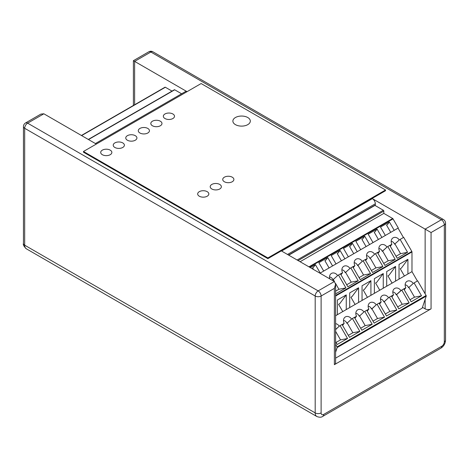<?xml version="1.0" encoding="UTF-8"?>
<svg xmlns="http://www.w3.org/2000/svg" width="469" height="469" viewBox="0 0 469 469"><rect width="100%" height="100%" fill="white"/><g stroke="black" fill="none" stroke-linecap="round" stroke-linejoin="round"><path stroke-width="0.7" d="M95.412 143.555L185.302 91.654A4.186 2.415 60 0 1 187.043 91.684M133.395 105.466L133.395 60.689L134.621 61.392L150.848 52.024A4.186 2.415 -60 0 1 152.941 51.819A4.186 4.186 0 0 0 148.755 51.819A4.186 2.415 60 0 1 150.848 52.024L441.364 219.756A4.186 2.415 60 0 1 444.325 224.88A4.186 2.415 0 0 0 445.55 223.174A4.186 4.186 0 0 0 443.457 219.545A4.186 2.415 120 0 0 441.364 219.756L425.137 229.124L372.363 198.651A4.186 2.415 60 0 1 375.317 203.781L375.317 205.627M26.299 248.775L316.821 416.507A7.85 4.532 120 0 1 315.191 412.913L24.675 245.187A4.186 2.415 180 0 1 23.45 243.475C22.905 244.613 23.855 246.383 26.299 248.775A7.85 4.532 -60 0 1 24.675 245.187L24.675 128.283L315.191 296.015L315.191 412.913A4.186 2.415 0 0 0 321.113 412.913L321.113 296.015L334.379 288.353L335.605 284.232L334.379 281.523L318.152 290.891A4.186 2.415 120 0 0 315.191 296.015A4.186 2.415 0 0 0 321.113 296.015A4.186 2.415 -120 0 0 318.152 290.891L27.636 123.159A4.186 2.415 -120 0 0 25.543 122.954A4.186 4.186 0 0 0 23.45 126.577A4.186 2.415 0 0 0 24.675 128.283A4.186 2.415 -60 0 1 27.636 123.159L43.863 113.791L40.903 114.084L25.543 122.954M335.605 284.232L335.605 362.965A4.186 2.415 180 0 1 334.379 364.677L431.058 308.86A4.186 2.415 180 0 1 425.137 308.86L422.463 307.318M431.058 308.86L431.058 232.542L425.137 229.124L425.137 293.811M187.061 91.672L134.621 61.392L134.621 104.757M96.309 144.071L43.863 113.791M372.363 198.651L281.605 251.05L334.379 281.523M389.809 245.469L391.891 244.261L390.384 246.19M391.891 244.261A5.229 4.274 -120 0 1 392.113 238.68A5.229 4.274 -120 0 1 399.283 239.993L394.611 244.208L394.089 243.3L394.863 243.95L399.283 239.993M391.193 241.388A3.488 2.849 -120 0 1 394.089 243.3M396.041 256.267L400.561 253.659L394.98 243.991M403.756 288.963L405.843 287.755L404.337 289.684M335.605 323.622A5.229 4.274 -120 0 1 339.245 326.207L335.605 329.613M335.605 329.473L339.245 326.207M405.843 287.755A5.229 4.274 -120 0 1 406.066 282.174A5.229 4.274 -120 0 1 413.236 283.493L408.563 287.702L413.236 283.493M391.427 296.08L393.514 294.878A5.229 4.274 -120 0 1 393.731 289.297A5.229 4.274 -120 0 1 400.901 290.61L403.715 288.886L411.161 301.784L421.52 295.804L414.074 282.907L413.764 283.182M417.387 280.995L411.981 271.633L411.981 251.935A0.698 0.405 -120 0 0 411.841 251.448L403.698 237.349L400.121 239.413L407.567 252.31L397.214 258.29L389.762 245.393L387.793 246.536L395.238 259.427L384.879 265.413L377.434 252.515L375.464 253.653L382.909 266.55L372.55 272.53L365.105 259.633L363.129 260.77L370.574 273.667L360.221 279.647L352.77 266.75L350.8 267.893L358.246 280.79L347.887 286.77L340.441 273.873L338.466 275.01L345.917 287.907L335.605 293.858M335.605 315.725L411.981 271.633M335.605 341.784L337.176 344.504L347.535 338.518L340.089 325.627L339.779 325.896M342.1 324.56L344.187 323.352A5.229 4.274 -120 0 1 344.41 317.771A5.229 4.274 -120 0 1 351.58 319.084L346.908 323.299L351.58 319.084M340.089 325.627L342.059 324.484L349.505 337.381L359.864 331.401L352.418 318.504L352.113 318.779M354.435 317.437L356.522 316.235A5.229 4.274 -120 0 1 356.739 310.654A5.229 4.274 -120 0 1 363.909 311.967L359.606 315.965L365.187 325.633L372.198 324.284L364.753 311.387L366.723 310.249L374.168 323.141L384.527 317.161L377.082 304.264L379.052 303.126L386.503 316.024L396.856 310.044L389.411 297.147L391.386 296.009L398.832 308.907L409.191 302.927L401.745 290.03M364.753 311.387L364.442 311.662M366.764 310.32L368.851 309.112A5.229 4.274 -120 0 1 369.068 303.531A5.229 4.274 -120 0 1 376.238 304.85L371.94 308.848L371.571 309.059L371.823 308.801L371.043 308.151L371.571 309.059M377.082 304.264L376.771 304.539M379.099 303.203L381.18 301.995A5.229 4.274 -120 0 1 381.403 296.414A5.229 4.274 -120 0 1 388.572 297.727L384.269 301.725L389.85 311.393L396.856 310.044M389.411 297.147L389.106 297.422M347.16 323.041L346.386 322.391A3.488 2.849 -120 0 0 343.484 320.479M344.187 323.352L342.681 325.281M336.009 342.476L340.529 339.867L347.535 338.518M346.908 323.299L346.386 322.391M408.816 287.444L408.042 286.793A3.488 2.849 -120 0 0 405.14 284.882M393.514 294.878L392.002 296.801M396.481 294.567L395.707 293.916L396.229 294.819L400.901 290.61M392.811 291.999A3.488 2.849 -120 0 1 395.707 293.916M408.563 287.702L408.042 286.793M400.561 253.659L407.567 252.31M384.152 301.684L383.378 301.034L383.9 301.942L388.572 297.727M380.482 299.122A3.488 2.849 -120 0 1 383.378 301.034M381.18 301.995L379.673 303.924M371.823 308.801L376.238 304.85M368.147 306.239A3.488 2.849 -120 0 1 371.043 308.151M368.851 309.112L367.344 311.041M356.522 316.235L355.01 318.164M359.606 315.965L363.909 311.967M359.489 315.924L358.715 315.274A3.488 2.849 -120 0 0 355.819 313.356M414.074 282.907L417.65 280.843L426.104 295.482A0.698 0.405 -120 0 1 426.221 296.132L422.182 308.151L335.605 358.134M352.418 318.504L354.394 317.366L361.839 330.264L372.198 324.284M335.605 352.254L337.193 347.535A0.698 0.405 -120 0 0 337.07 346.884L335.605 344.346M332.31 266.081L332.568 265.929L327.731 257.551L318.856 262.681L323.692 271.059L319.975 273.204L398.292 227.987L393.028 218.871A0.698 0.405 -120 0 0 392.682 218.501L383.83 213.389L383.83 211.109A0.698 0.405 -120 0 0 383.337 210.259L374.948 205.416A0.698 0.405 -120 0 0 374.602 205.381L288.552 255.06M403.44 237.502L398.034 228.139L393.96 230.484M348.338 335.358L352.858 332.75L347.277 323.082M409.994 299.761L414.514 297.153L408.933 287.485M414.514 297.153L421.52 295.804M400.121 239.413L399.817 239.688M329.83 278.891A5.229 4.274 -120 0 1 330.457 274.277A5.229 4.274 -120 0 1 337.627 275.59L332.955 279.805L337.627 275.59M338.466 275.01L338.161 275.285M340.482 273.943L342.569 272.741A5.229 4.274 -120 0 1 342.786 267.16A5.229 4.274 -120 0 1 349.956 268.473L345.29 272.682L344.762 271.78L345.542 272.43L349.956 268.473M350.8 267.893L350.49 268.168M352.817 266.826L354.898 265.618A5.229 4.274 -120 0 1 355.121 260.037A5.229 4.274 -120 0 1 362.291 261.356L357.988 265.348L357.618 265.565L357.87 265.307L357.097 264.657L357.618 265.565M363.129 260.77L362.824 261.045M365.146 259.703L367.233 258.501A5.229 4.274 -120 0 1 367.45 252.92A5.229 4.274 -120 0 1 374.62 254.233L369.947 258.448L374.62 254.233M375.464 253.653L375.153 253.928M377.475 252.586L379.562 251.384A5.229 4.274 -120 0 1 379.784 245.797A5.229 4.274 -120 0 1 386.948 247.116L382.651 251.114L388.232 260.776L395.238 259.427M387.793 246.536L387.482 246.805M333.207 279.547L332.433 278.897A3.488 2.849 -120 0 0 329.537 276.986M332.955 279.805L332.433 278.897M379.562 251.384L378.055 253.307M382.534 251.073L381.76 250.423L382.282 251.325L386.948 247.116M378.858 248.506A3.488 2.849 -120 0 1 381.76 250.423M370.199 258.19L369.425 257.54A3.488 2.849 -120 0 0 366.529 255.628M367.233 258.501L365.72 260.43M369.947 258.448L369.425 257.54M357.87 265.307L362.291 261.356M354.195 262.746A3.488 2.849 -120 0 1 357.097 264.657M354.898 265.618L353.392 267.547M342.569 272.741L341.063 274.664M341.866 269.863A3.488 2.849 -120 0 1 344.762 271.78M383.712 263.385L388.232 260.776M335.605 291.161L338.905 289.256L335.546 283.428M334.473 281.576L333.324 279.588M346.72 284.747L351.24 282.139L345.659 272.471M351.24 282.139L358.246 280.79M338.905 289.256L345.917 287.907M359.049 277.625L363.569 275.016L357.988 265.348M363.569 275.016L370.574 273.667M371.384 270.507L375.898 267.899L370.322 258.231M375.898 267.899L382.909 266.55M382.282 251.325L382.651 251.114M407.913 273.978L407.913 259.298L399.037 264.428L399.037 279.108M337.381 314.705L337.381 300.019L346.257 294.895L339.72 303.689L338.583 304.34L342.769 311.592M346.257 309.575L346.257 294.895M349.71 307.582L349.71 292.902L358.592 287.778L352.049 296.566L350.918 297.223L355.103 304.469M358.592 302.458L358.592 287.778M362.045 300.465L362.045 285.785L370.92 280.655L364.384 289.449L363.246 290.106L367.432 297.352M370.92 295.341L370.92 280.655M374.373 293.348L374.373 278.662L383.249 273.538L376.713 282.332L375.581 282.983L379.761 290.235M383.249 288.218L383.249 273.538M386.702 286.225L386.702 271.545L395.584 266.421L389.041 275.209L387.91 275.866L392.096 283.112M395.584 281.101L395.584 266.421M300.101 261.731L383.83 213.389M394.224 230.338L389.387 221.954L380.506 227.084L385.348 235.461L381.895 237.455L377.058 229.077L368.177 234.201L373.013 242.579L369.56 244.572L364.724 236.194L355.848 241.318L360.684 249.701L357.231 251.695L352.395 243.311L343.513 248.441L348.356 256.819L344.903 258.812L340.06 250.434L331.184 255.558L336.021 263.936L332.568 265.929M320.239 273.052L315.403 264.674L310.302 267.617M339.72 303.689L338.583 304.34M397.665 306.884L402.179 304.275L396.604 294.608L401.435 290.305M402.179 304.275L409.191 302.927M396.229 294.819L396.604 294.608M383.9 301.942L384.269 301.725M385.33 314.001L389.85 311.393M373.002 321.118L377.522 318.51L371.94 308.848M377.522 318.51L384.527 317.161M359.236 316.176L358.715 315.274M360.673 328.241L365.187 325.633M352.858 332.75L359.864 331.401M340.529 339.867L335.605 331.349M389.387 221.954L387.423 224.598L386.55 225.102L390.736 232.348M387.423 224.598L386.55 225.102M377.058 229.077L375.094 231.715L374.221 232.219L378.407 239.466M375.094 231.715L374.221 232.219M364.724 236.194L362.76 238.832L361.886 239.337L366.072 246.588M362.76 238.832L361.886 239.337M352.395 243.311L350.431 245.955L349.557 246.46L353.743 253.706M350.431 245.955L349.557 246.46M340.06 250.434L338.096 253.072L337.229 253.577L341.414 260.828M338.096 253.072L337.229 253.577M327.731 257.551L325.767 260.195L324.894 260.694L329.08 267.946M325.767 260.195L324.894 260.694M315.403 264.674L313.439 267.312L312.565 267.817L313.526 269.482M313.439 267.312L312.565 267.817M407.913 259.298L401.376 268.092L400.239 268.743L404.425 275.995M401.376 268.092L400.239 268.743M389.041 275.209L387.91 275.866M376.713 282.332L375.581 282.983M364.384 289.449L363.246 290.106M352.049 296.566L350.918 297.223M88.295 139.445L174.345 89.767A0.698 0.405 60 0 1 174.697 89.802L181.609 93.788M165 87.216L81.418 135.471L165 87.216A0.698 0.405 60 0 1 165.352 87.252L172.023 91.103M385.53 190.009L267.869 257.944L83.47 151.481L201.131 83.546L385.53 190.009L385.53 190.719L267.869 258.654L267.869 257.944M267.869 258.654L83.47 152.191L83.47 151.481M147.811 128.442A5.581 3.224 0 0 0 141.732 127.744A5.581 3.224 0 0 0 138.285 130.722A5.581 3.224 0 0 0 143.866 133.941A5.581 3.224 0 0 0 149.447 130.722A5.581 3.224 0 0 0 147.811 128.442M232.255 177.194A5.581 3.224 0 0 0 226.175 176.496A5.581 3.224 0 0 0 222.728 179.475A5.581 3.224 0 0 0 228.309 182.693A5.581 3.224 0 0 0 233.89 179.475A5.581 3.224 0 0 0 232.255 177.194M135.283 135.676A5.581 3.224 0 0 0 129.204 134.978A5.581 3.224 0 0 0 125.756 137.956A5.581 3.224 0 0 0 131.338 141.175A5.581 3.224 0 0 0 136.919 137.956A5.581 3.224 0 0 0 135.283 135.676M219.727 184.428A5.581 3.224 0 0 0 213.647 183.731A5.581 3.224 0 0 0 210.2 186.709A5.581 3.224 0 0 0 215.781 189.927A5.581 3.224 0 0 0 221.362 186.709A5.581 3.224 0 0 0 219.727 184.428M122.755 142.91A5.581 3.224 0 0 0 116.675 142.213A5.581 3.224 0 0 0 113.228 145.185A5.581 3.224 0 0 0 118.809 148.409A5.581 3.224 0 0 0 124.391 145.185A5.581 3.224 0 0 0 122.755 142.91M207.198 191.663A5.581 3.224 0 0 0 201.119 190.965A5.581 3.224 0 0 0 197.672 193.937A5.581 3.224 0 0 0 203.253 197.162A5.581 3.224 0 0 0 208.834 193.937A5.581 3.224 0 0 0 207.198 191.663M110.227 150.144A5.581 3.224 0 0 0 104.147 149.441A5.581 3.224 0 0 0 100.7 152.419A5.581 3.224 0 0 0 106.281 155.644A5.581 3.224 0 0 0 111.862 152.419A5.581 3.224 0 0 0 110.227 150.144M247.767 117.52A8.718 5.036 0 0 0 238.264 116.429A8.718 5.036 0 0 0 232.882 121.084A8.718 5.036 0 0 0 241.605 126.114A8.718 5.036 0 0 0 250.323 121.084A8.718 5.036 0 0 0 247.767 117.52M172.868 113.979A5.581 3.224 0 0 0 166.788 113.275A5.581 3.224 0 0 0 163.341 116.253A5.581 3.224 0 0 0 168.922 119.478A5.581 3.224 0 0 0 174.503 116.253A5.581 3.224 0 0 0 172.868 113.979M160.339 121.207A5.581 3.224 0 0 0 154.26 120.51A5.581 3.224 0 0 0 150.813 123.488A5.581 3.224 0 0 0 156.394 126.712A5.581 3.224 0 0 0 161.975 123.488A5.581 3.224 0 0 0 160.339 121.207M224.364 181.749A5.581 3.224 180 0 1 222.728 179.475A5.581 3.224 180 0 1 228.309 176.25A5.581 3.224 180 0 1 233.89 179.475A5.581 3.224 180 0 1 230.443 182.447A5.581 3.224 180 0 1 224.364 181.749M211.836 188.984A5.581 3.224 180 0 1 210.2 186.709A5.581 3.224 180 0 1 215.781 183.485A5.581 3.224 180 0 1 221.362 186.709A5.581 3.224 180 0 1 217.915 189.681A5.581 3.224 180 0 1 211.836 188.984M199.307 196.218A5.581 3.224 180 0 1 197.672 193.937A5.581 3.224 180 0 1 203.253 190.719A5.581 3.224 180 0 1 208.834 193.937A5.581 3.224 180 0 1 205.387 196.916A5.581 3.224 180 0 1 199.307 196.218M164.977 118.534A5.581 3.224 180 0 1 163.341 116.253A5.581 3.224 180 0 1 168.922 113.035A5.581 3.224 180 0 1 174.503 116.253A5.581 3.224 180 0 1 171.062 119.232A5.581 3.224 180 0 1 164.977 118.534M152.448 125.768A5.581 3.224 180 0 1 150.813 123.488A5.581 3.224 180 0 1 156.394 120.263A5.581 3.224 180 0 1 161.975 123.488A5.581 3.224 180 0 1 158.534 126.466A5.581 3.224 180 0 1 152.448 125.768M139.92 132.997A5.581 3.224 180 0 1 138.285 130.722A5.581 3.224 180 0 1 143.866 127.498A5.581 3.224 180 0 1 149.447 130.722A5.581 3.224 180 0 1 146.006 133.694A5.581 3.224 180 0 1 139.92 132.997M114.864 147.465A5.581 3.224 180 0 1 113.228 145.185A5.581 3.224 180 0 1 118.809 141.966A5.581 3.224 180 0 1 124.391 145.185A5.581 3.224 180 0 1 120.943 148.163A5.581 3.224 180 0 1 114.864 147.465M127.392 140.231A5.581 3.224 180 0 1 125.756 137.956A5.581 3.224 180 0 1 131.338 134.732A5.581 3.224 180 0 1 136.919 137.956A5.581 3.224 180 0 1 133.472 140.929A5.581 3.224 180 0 1 127.392 140.231M102.336 154.7A5.581 3.224 180 0 1 100.7 152.419A5.581 3.224 180 0 1 106.281 149.201A5.581 3.224 180 0 1 111.862 152.419A5.581 3.224 180 0 1 108.415 155.397A5.581 3.224 180 0 1 102.336 154.7M235.438 124.643A8.718 5.036 180 0 1 232.882 121.084A8.718 5.036 180 0 1 241.605 116.048A8.718 5.036 180 0 1 250.323 121.084A8.718 5.036 180 0 1 244.941 125.733A8.718 5.036 180 0 1 235.438 124.643M431.058 232.542L444.325 224.88L444.325 341.778A4.186 2.415 0 0 0 445.55 340.072L445.55 223.174M444.325 341.778A3.664 2.116 -60 0 1 441.734 346.263A4.186 2.415 60 0 1 440.866 348.18C443.791 346.263 445.351 343.56 445.55 340.072M441.734 346.263L323.704 414.408A4.186 2.415 60 0 1 322.836 416.325L440.866 348.18M323.704 414.408A3.664 2.116 -60 0 1 321.113 412.913M334.379 288.353L334.379 364.677M425.137 299.363L425.137 308.86M287.52 254.468L375.317 203.781M337.07 346.884L426.104 295.482M335.605 295.458L411.841 251.448M335.605 296.027L411.981 251.935M337.193 347.535L426.221 296.132M288.757 255.177L374.948 205.416M297.141 260.019L383.337 210.259M298.126 260.588L383.83 211.109M308.954 266.838L392.682 218.501M309.446 267.125L393.028 218.871M174.697 89.802L88.5 139.563M165.352 87.252L81.624 135.594M23.45 243.475L23.45 126.577M133.395 60.689L148.755 51.819M316.821 416.507C319.407 417.492 321.412 417.428 322.836 416.325M152.941 51.819L443.457 219.545"/></g></svg>
